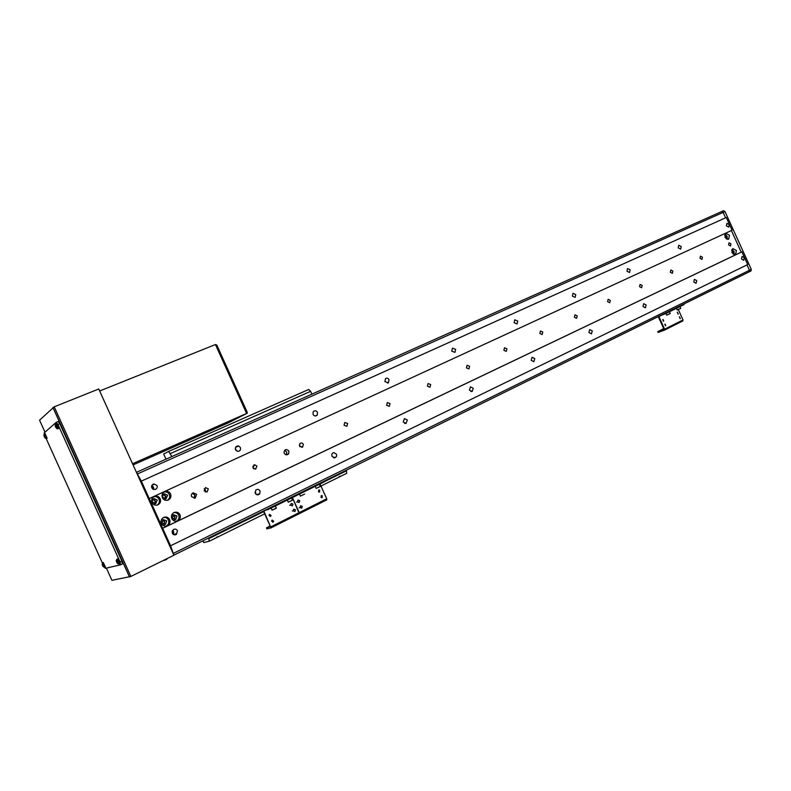 <?xml version="1.0" encoding="UTF-8"?>
<svg xmlns="http://www.w3.org/2000/svg" width="791" height="791" viewBox="0 0 791 791"><rect width="100%" height="100%" fill="white"/><g stroke="black" fill="none" stroke-linecap="round" stroke-linejoin="round"><path stroke-width="1.19" d="M191.6 496.689L195.199 498.112L196.643 494.326L193.192 492.833C191.56 493.643 191.036 494.929 191.6 496.689M194.092 498.33L194.823 494.998L192.312 493.357M284.246 453.253C285.591 455.161 287.054 455.339 288.656 453.787L288.863 451.088C286.56 448.734 284.938 449.12 283.999 452.254L284.246 453.253M286.332 454.835L286.708 451.928L284.612 450.356M151.813 487.928L155.046 489.54C156.944 488.818 157.607 487.493 157.023 485.555L153.909 483.924C151.921 484.586 151.229 485.921 151.813 487.928M153.484 489.461L153.494 487.098L151.803 485.575M152.554 488.927L151.556 486.633M153.059 489.263L153.068 487.296L151.645 486.03M173.565 534.578L176.156 533.796L175.127 534.864M173.536 534.558L173.723 531.829L172.458 530.504M172.29 533.233C173.318 534.904 174.692 535.28 176.442 534.38L177.461 530.741C176.482 529.12 175.137 528.724 173.417 529.535L172.29 533.233M172.685 533.866L172.072 531.552M173.14 534.311L173.288 532.036L172.25 530.929M256.6 494.622L258.588 493.989L257.906 494.859M255.839 494.088L255.631 492.398M255.266 493.258C256.591 495.166 258.093 495.354 259.755 493.811L260.041 490.964C258.865 489.174 257.441 488.897 255.77 490.143L255.266 493.258M255.453 493.604L255.018 492.2M333.397 457.663L334.86 457.158L334.435 457.86C336.333 457.435 337.006 456.199 336.442 454.163L333.792 452.61C332.052 453.154 331.459 454.38 332.022 456.288L334.425 457.86M404.596 423.363L405.645 422.987L405.417 423.531M403.212 421.989L406.02 423.442L407.325 420.011L404.438 418.587L403.212 421.989M470.803 391.446L471.426 391.585M469.439 390.092L472.207 391.486L473.265 388.243L470.457 386.868L469.439 390.092M531.196 360.34L533.856 361.695L534.765 358.62L532.086 357.265L531.196 360.34M588.919 332.527L591.47 333.861L592.271 330.915L589.7 329.6L588.919 332.527M643.004 306.483L645.426 307.788L646.138 304.97L643.696 303.665L643.004 306.483M693.766 282.021L696.08 283.307L696.713 280.607L694.379 279.332L693.766 282.021M741.513 259.023L743.728 260.288L744.282 257.688L742.057 256.432L741.513 259.023M235.57 449.733L237.597 451.335C239.999 451.226 240.929 449.96 240.385 447.538L238.655 446.005C236.084 445.887 235.056 447.133 235.57 449.733M236.41 450.801L235.322 448.329M235.975 450.386L235.342 448.932M313.048 414.395C314.324 416.254 315.738 416.471 317.28 415.038L317.507 412.358C316.123 410.43 314.67 410.282 313.147 411.913L313.048 414.395M384.92 381.618L388.411 382.785L389.063 379.729C388.104 378.167 386.918 377.801 385.504 378.622L384.92 381.618M451.77 351.135L454.934 352.381L455.636 349.375L452.422 348.149L451.77 351.135M514.11 322.698L517.047 323.974L517.719 321.057L514.753 319.801L514.11 322.698M572.387 296.121L575.136 297.396L575.759 294.588L572.991 293.323L572.387 296.121M626.976 271.224L629.567 272.5L630.14 269.78L627.54 268.525L626.976 271.224M678.223 247.86L680.675 249.116L681.199 246.505L678.737 245.25L678.223 247.86M726.425 225.88L728.758 227.116L729.233 224.595L726.899 223.359L726.425 225.88M204.197 488.759L205.393 489.936L205.353 491.982M208.32 488.848L207.113 491.992L204.167 490.796L205.492 487.602L208.32 488.848M252.843 466.285L253.832 468.925M256.927 466.057L255.641 469.172L252.962 467.916L254.554 464.742L256.927 466.057M299.334 444.918L300.066 446.826M303.329 444.305L302.656 447.053L299.542 446.084L299.908 443.593C301.233 442.614 302.37 442.851 303.329 444.305M347.664 423.521L346.844 426.309L344.045 425.222L344.767 422.483L347.664 423.521M390.072 403.637L389.281 406.366L386.611 405.259L387.353 402.56L390.072 403.637M430.68 384.604L429.928 387.264L427.367 386.156L428.089 383.516L430.68 384.604M469.607 366.352L468.885 368.952L466.423 367.845L467.115 365.264L469.607 366.352M506.932 348.851L506.26 351.382L503.877 350.284L504.539 347.763L506.932 348.851M542.774 332.052L542.132 334.524L539.838 333.426L540.461 330.974L542.774 332.052M577.203 315.916L576.609 318.318L574.385 317.231L574.968 314.828L577.203 315.916M610.316 300.392L609.752 302.735L607.607 301.658L608.15 299.314L610.316 300.392M642.173 285.452L641.649 287.746L639.563 286.678L640.087 284.384L642.173 285.452M672.854 271.066L672.36 273.31L670.343 272.242L670.827 270.008L672.854 271.066M702.428 257.204L701.963 259.399L700.005 258.341L700.46 256.155L702.428 257.204M730.943 243.836L730.508 245.981L728.6 244.933L729.035 242.797L730.943 243.836M151.961 502.582C153.217 504.826 155.085 505.617 157.567 504.965C160.237 503.659 161.127 501.583 160.217 498.765C159.05 496.639 157.28 495.809 154.898 496.283C152.02 497.499 151.041 499.596 151.961 502.582M157.053 505.113C159.228 503.649 159.881 501.692 159.021 499.24C157.893 497.153 156.163 496.323 153.83 496.738M155.085 503.758L155.916 502.671L155.441 502.849L155.402 500.782L153.088 499.269M152.525 502.245L155.728 503.63L157.29 500.041L154.186 498.617C152.554 499.329 152.001 500.535 152.525 502.245M161.423 523.523C162.906 526.025 165.003 526.707 167.682 525.56C169.857 524.067 170.51 522.09 169.65 519.618C168.265 517.225 166.268 516.503 163.658 517.433C161.285 518.866 160.543 520.893 161.423 523.523M166.189 526.084L166.466 525.946C168.631 524.463 169.284 522.485 168.414 520.023C167.376 518.065 165.764 517.215 163.559 517.482M161.947 523.088L165.527 524.285L166.693 520.834L163.213 519.598L161.947 523.088M164.044 524.591L164.755 521.467L162.847 519.806M171.795 518.599C173.288 521.101 175.365 521.773 178.034 520.616C180.17 519.143 180.803 517.176 179.943 514.733C178.568 512.35 176.591 511.619 174 512.548C171.657 513.972 170.915 515.989 171.795 518.599M176.522 521.15L176.779 521.022C178.904 519.539 179.547 517.591 178.687 515.149C177.659 513.201 176.047 512.35 173.872 512.617M172.28 518.184L175.839 519.371L176.986 515.959L173.516 514.714L172.28 518.184M174.336 519.677L174.999 516.612L173.14 514.951M162.382 497.757C163.618 499.981 165.457 500.772 167.91 500.149C170.579 498.864 171.469 496.807 170.559 493.97C169.422 491.883 167.682 491.053 165.339 491.488C162.452 492.664 161.463 494.761 162.382 497.757M167.425 500.288C169.551 498.834 170.184 496.896 169.333 494.464C168.216 492.398 166.506 491.567 164.202 491.962M165.418 498.953L166.209 497.895L165.724 498.083L165.685 496.026L163.421 494.513M162.897 497.44L166.051 498.834L167.623 495.255L164.577 493.831C162.936 494.523 162.373 495.73 162.897 497.44M725.001 237.32L728.64 239.307L729.44 235.263L725.772 233.296L725.001 237.32M727.206 239.406L727.127 236.282L724.912 234.195M726.069 238.773L726.197 236.707L724.605 235.461M731.972 252.655L735.541 254.653L736.401 250.559L732.812 248.572L731.972 252.655M734.127 254.722L734.068 251.528L731.902 249.472M733 254.069L733.138 251.973L731.586 250.727M152.841 484.349L153.82 484.379L152.02 485.18M237.102 446.5L235.718 447.123L238.318 445.926L236.371 446.411M313.641 411.32L313.157 411.893M173.901 555.114L749.117 271.886L173.891 555.124L170.579 545.77L141.342 481.116L136.438 472.336L721.61 211.583M137.654 473.858L723.122 212.413L725.584 217.812L723.122 212.413L721.629 211.563L723.538 210.722L724.991 211.573L723.122 212.413L721.629 211.563M149.242 498.587L732.071 230.221L726.276 217.495L141.342 481.116M162.313 528.398L741.207 252.141L731.378 230.537L741.207 252.141L741.909 251.845L747.703 264.58L170.579 545.77M749.087 271.906L749.453 270.265L747.011 264.906L749.453 270.265L751.292 269.355L724.991 211.573M162.669 528.289L741.909 251.845M202.921 540.826L203.702 542.557L209.279 541.212L264.669 513.843M320.948 486.04L346.685 473.325L346.369 470.2M311.921 394.136L310.636 391.308L308.698 389.469L168.671 451.434L163.668 454.034L165.981 459.166M339.072 476.775L340.555 476.142M216.477 537.307L218.029 536.614M209.279 541.212L208.676 537.999M171.845 456.555L168.671 451.434M208.943 538.572L263.66 511.609M324.429 481.67L346.616 470.734M170.48 453.52L310.636 391.308M178.024 447.36L175.602 448.467M302.755 392.148L300.6 393.137M751.292 269.355L750.946 270.987L749.196 271.847L750.946 270.987M749.117 271.886L749.453 270.265L173.555 553.285M163.727 524.542L164.548 521.576L162.402 520.201M162.333 523.691L161.73 521.724M161.977 523.148L161.74 522.386M174.03 519.628L174.781 516.711L172.695 515.346M172.537 518.629L172.042 517.057M164.835 498.923L165.477 496.125L163.213 494.751M163.292 498.063L162.669 496.451M154.492 503.738L155.194 500.881L152.871 499.517M153.059 503.007L152.297 501.029M152.673 502.532L152.337 501.652M288.557 453.915L286.56 454.855M44.988 432.173L39.56 420.169L54.223 406.811L130.871 576.441L111.927 580.337L106.399 568.106M54.223 406.811L98.756 388.994L173.911 555.242L130.871 576.441M56.339 422.246L58.158 421.494L59.819 423.739L121.883 561.086L122.447 563.904L120.687 564.754L122.447 563.904M44.266 433.992L44.237 432.845L56.24 422.285L57.961 424.5L120.074 561.956L120.637 564.784L105.44 568.324L104.56 567.483M102.425 563.093L46.145 438.511M133.076 464.91L228.461 422.799L246.624 413.456L215.439 344.54L99.656 390.991M132.552 463.744L246.624 413.456M247.286 413.189L228.718 422.661L247.286 413.189L247.197 412.22L216.764 344.985L215.468 344.619M247.197 412.22L246.258 412.635L215.805 345.36L216.764 344.985M167.385 558.456L163.757 560.483M163.984 560.473L163.401 560.414M167.02 559.049L164.973 560.196M116.811 562.569L117.829 563.825L117.463 561.986L116.257 560.344L117.582 563.637L117.187 561.669L116.218 560.631L116.465 561.847M116.672 559.385L118.917 564.072L119.708 563.765L117.424 558.93M117.236 561.521L116.514 561.867M116.831 562.579L117.454 562.272L116.781 562.549M117.681 562.53L117.058 562.885M116.396 560.592L116.949 561.758M55.716 427.407L56.596 428.247L56.299 426.903L55.103 425.37L56.695 428.524L56.24 426.497L55.123 425.044L55.39 426.656M56.398 423.689L58.494 428.603M56.042 426.369L55.41 426.636M55.4 426.705L56.062 426.408M56.557 427.298L55.934 427.615M55.241 425.251L55.785 426.329M103.305 565.733L102.721 566.01L103.759 566.89L102.168 563.884L103.591 566.979L102.296 564.121L102.385 565.318M102.583 562.965L104.709 567.434L105.47 567.147L103.295 562.53M103.087 565.021L102.415 565.338M102.682 565.98L103.285 565.703M103.512 565.97L102.939 566.307M44.454 437.097L45.156 438.016L44.988 436.642L43.861 435.159L45.374 438.165L44.929 436.246L43.871 434.852L44.148 436.365M45.097 433.557L47.114 438.234M44.158 436.424L44.761 436.157L44.148 436.355M272.203 520.082L273.34 521.289L272.697 522.258M272.173 520.102L273.706 521.2L273.093 522.149L271.57 521.002L272.173 520.102M269.573 514.368L271.105 515.534L270.502 516.414L268.98 515.198L269.573 514.368L270.749 515.633L270.127 516.523M268.831 508.376L269.128 509.028L296.19 495.69L295.893 495.047M263.403 511.045L270.384 526.48L266.438 527.884L266.874 528.853L271.016 527.874L263.759 510.877M266.438 527.884L270.146 525.946M270.927 526.806L299.216 512.608L299.295 513.666L271.056 527.854L299.295 513.666L292.403 497.559L299.216 512.608L326.723 498.795L319.999 483.963M269.128 509.028L268.04 509.503L267.773 508.9M264.59 510.462L268.04 509.503L267.783 508.89M297.426 494.296L297.713 494.939L296.19 495.69M292.324 505.884L290.574 505.073L291.217 503.452L292.947 504.193L292.324 505.884M292.304 505.637C290.821 505.568 290.524 504.905 291.414 503.659C292.897 503.729 293.194 504.391 292.304 505.637M294.895 511.559L293.145 510.768L293.787 509.127L295.508 509.859L294.895 511.559M294.875 511.312C293.392 511.243 293.095 510.59 293.975 509.335C295.468 509.404 295.765 510.066 294.875 511.312M301.678 508.168L300.026 507.565L300.59 505.746L302.202 506.28L301.678 508.168M301.668 507.911C300.194 507.852 299.898 507.189 300.778 505.943C302.251 506.013 302.548 506.665 301.668 507.911M299.127 502.512L297.475 501.919L298.029 500.09L299.641 500.604L299.127 502.512M299.107 502.255C297.634 502.186 297.327 501.534 298.217 500.288C299.69 500.357 299.987 501.019 299.107 502.255M318.694 490.025L319.663 490.094L319.604 492.022L318.595 491.943L318.694 490.025L319.277 490.202L319.238 492.121M321.215 495.631L321.858 495.828L321.759 497.717M321.225 495.621L322.244 495.72L322.135 497.618L321.087 497.499L321.225 495.621M297.713 494.939L324.023 481.976L323.737 481.343M299.334 513.646L326.782 499.853L326.723 498.795M296.635 495.413L296.368 494.82M324.448 481.709L324.181 481.116L324.023 481.976M664.855 324.211L665.439 325.763M665.043 324.063L665.795 325.714L665.043 324.063M662.759 319.594L663.342 321.146M662.947 319.445L663.689 321.097L662.947 319.445M666.052 312.791L666.289 313.315L683.849 304.664L683.612 304.14M658.26 316.627L663.906 329.056L657.845 331.627L658.211 332.408L664.44 330.163L664.598 329.194L658.814 316.351M658.211 332.408L657.717 331.666L663.708 328.621M682.86 320.919L664.47 330.154L682.86 320.919L683.019 319.94L678.322 309.607M666.289 313.315L665.112 313.246M660.119 315.708L665.33 313.73M665.073 324.419L665.567 325.516M665.617 325.269L665.211 324.379M662.898 319.633L663.471 320.306M663.382 320.355L663.115 319.762M678.154 314.165L677.254 312.198L678.154 314.165M678.194 313.938L677.472 312.336L678.194 313.938M680.23 318.743L679.34 316.786L680.23 318.743M680.28 318.516L679.548 316.924L680.28 318.516M174.949 534.874L175.642 534.538M257.767 494.869L259.636 493.97M129.516 577.025L52.898 407.454M59.819 423.739L57.961 424.5M121.883 561.086L120.074 561.956M57.664 428.851L55.627 424.095M46.323 438.481L44.365 433.943M263.838 511.134L266.003 510.066M288.211 502.087L292.522 500.199L288.26 502.186L292.452 500.11L291.503 498.004M276.336 508.198L272.055 510.195L276.286 508.099L275.327 505.973M272.005 510.096L276.356 508.188M300.392 496.076L304.614 494.108M320.355 486.445L316.202 488.383L320.325 486.346L319.376 484.27M316.153 488.284L315.253 486.297M664.598 329.194L683.019 319.94M658.854 316.578L662.255 314.897M680.665 308.441L677.304 309.934M677.175 309.914L680.735 308.342L679.944 306.592M670.155 313.632L667.515 314.749M666.655 315.115L670.224 313.533L669.423 311.773M286.5 454.607L288.656 453.787M175.523 534.637L176.442 534.38M258.588 494.187L259.755 493.811M315.134 415.987L317.28 415.038M387.58 383.151L388.411 382.785M302.656 447.053L301.757 447.399M166.466 525.946L167.682 525.56M164.587 524.581L165.527 524.285M176.779 521.022L178.034 520.616M174.91 519.677L175.839 519.371M136.428 472.336L723.538 210.722M164.044 494.049L164.577 493.831M164.261 491.933L165.339 491.488M153.929 496.679L154.898 496.283M254.554 464.742L253.743 465.059M235.728 447.103L238.318 445.926M235.58 447.38L238.655 446.005M332.962 452.897L333.792 452.61M153.039 484.31L153.909 483.924M52.948 407.424L129.576 577.005M58.158 421.494L56.299 422.256M116.603 560.562L117.483 558.901M117.276 562.46L118.917 564.072M58.554 428.593L57.328 428.86L56.072 427.051M55.508 425.251L56.458 423.66M102.8 565.239L102.642 562.915L103.354 562.5M103.107 565.901L104.709 567.434M47.163 438.224L45.977 438.491L44.761 436.78M45.156 433.527L44.425 433.903L44.474 436.098M290.574 505.073L289.714 505.311M293.145 510.768L292.284 510.996M287.301 500.07L288.26 502.186M271.086 508.069L272.055 510.195M300.026 507.565L299.156 507.802M297.475 501.919L296.605 502.156M299.482 494.068L300.432 496.175M320.385 486.435L316.192 488.383M299.314 513.656L326.782 499.853M684.037 304.535L683.81 304.041M680.754 308.391L677.195 309.963L676.443 308.312M670.224 313.533L666.675 315.164L665.913 313.493"/></g></svg>
